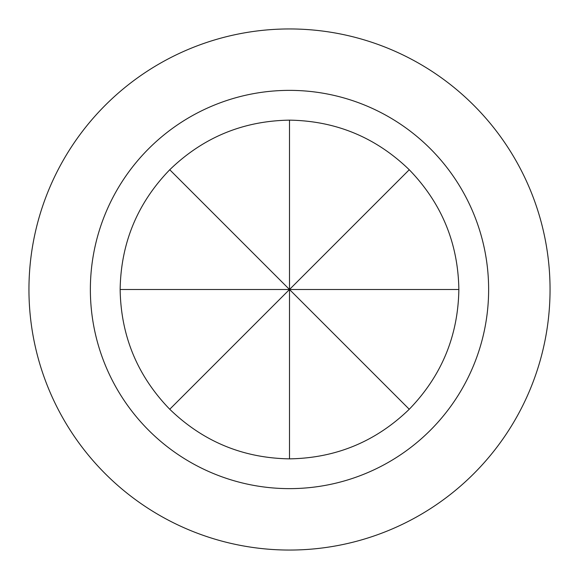 <?xml version="1.0" encoding="UTF-8"?>
<svg xmlns="http://www.w3.org/2000/svg" width="579" height="579" viewBox="0 0 579 579"><rect width="100%" height="100%" fill="white"/><g stroke="black" fill="none" stroke-linecap="round" stroke-linejoin="round"><path stroke-width="0.87" d="M409.252 169.748C441.582 203.12 458.112 243.042 458.858 289.5C458.112 335.958 441.582 375.88 409.252 409.252C375.88 441.582 335.958 458.112 289.5 458.858C243.042 458.112 203.12 441.582 169.748 409.252C137.418 375.88 120.888 335.958 120.142 289.5C120.888 243.042 137.418 203.12 169.748 169.748C203.12 137.418 243.042 120.888 289.5 120.142C335.958 120.888 375.88 137.418 409.252 169.748L289.5 289.5L409.252 409.252M289.5 488.633A199.133 199.133 0 0 0 488.633 289.5A199.133 199.133 0 0 0 289.5 90.367A199.133 199.133 0 0 0 90.367 289.5A199.133 199.133 0 0 0 289.5 488.633M289.5 550.05A260.55 260.55 0 0 0 550.05 289.5A260.55 260.55 0 0 0 289.5 28.95A260.55 260.55 0 0 0 28.95 289.5A260.55 260.55 0 0 0 289.5 550.05M458.858 289.5L289.5 289.5L289.5 458.858M289.5 120.142L289.5 289.5L169.748 169.748M120.142 289.5L289.5 289.5L169.748 409.252"/></g></svg>
